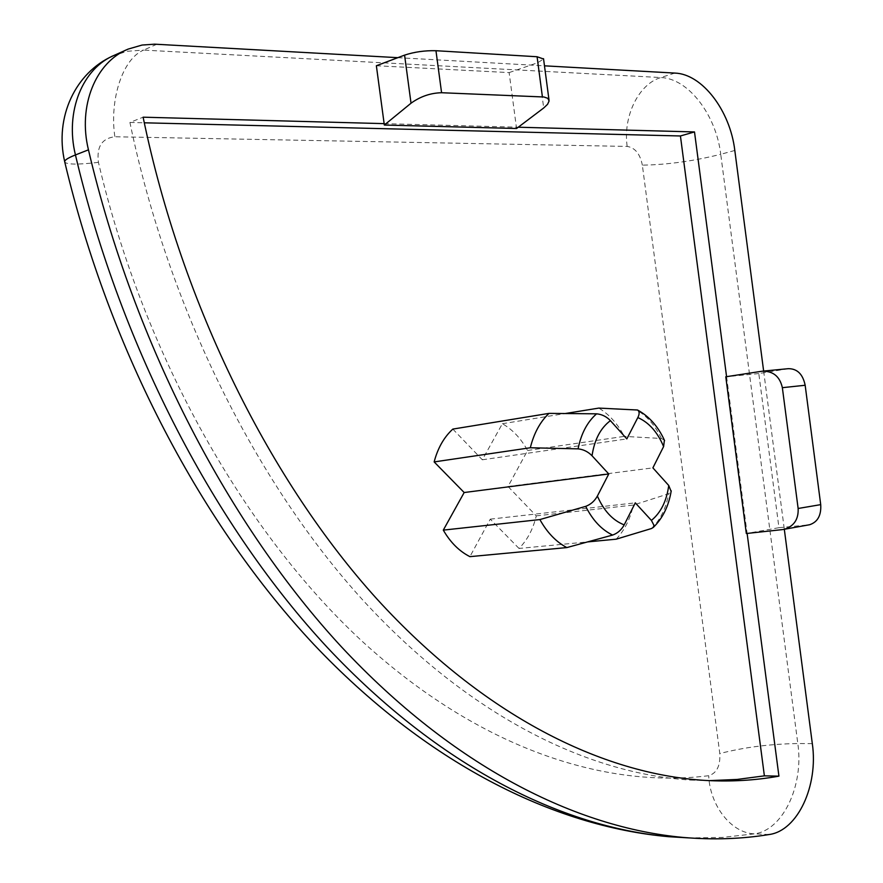 <?xml version="1.0" encoding="UTF-8"?>
<svg xmlns="http://www.w3.org/2000/svg" width="883" height="883" viewBox="0 0 883 883"><rect width="100%" height="100%" fill="white"/><g stroke="black" fill="none" stroke-linecap="round" stroke-linejoin="round"><path stroke-width="0.66" stroke-dasharray="4.42 3.31" d="M452.824 429.094L482.339 459.789L502.372 423.719C512.593 429.568 520.992 438.498 527.57 450.496L508.023 486.489L536.279 515.882C533.078 529.215 527.317 540.065 519.016 548.453L587.636 541.908M536.279 515.882L633.354 505.065L668.696 493.74L671.135 491.412M616.179 539.182C624.48 530.407 630.208 519.038 633.354 505.065M527.57 450.496L624.27 436.379C617.603 423.741 609.115 414.315 598.817 408.089M502.372 423.719L565.286 413.52M664.402 440.187L661.411 438.487L624.27 436.379M376.368 65.739L509.127 72.594L516.555 128.499M509.127 72.594L537.703 62.704L543.575 59.006M788.387 368.675L758.806 373.575L778.949 527.692L746.323 533.52M778.949 527.692L808.762 524.888M758.806 373.575L725.782 376.787M397.858 57.671L544.48 65.828M763.64 371.059L784.314 529.292M384.138 123.631L518.255 127.218M726.577 376.666L747.117 533.431M709.27 780.638L690.572 780.075C587.67 773.817 469.502 716.102 363.178 600.473C257.439 484.458 168.819 310.165 129.922 122.45L143.112 117.185M129.922 122.45L144.282 122.803M519.016 548.453L490.275 519.149L469.911 556.643M490.275 519.149L635.285 502.846M482.339 459.789L626.831 438.906M508.023 486.489L652.89 467.869M651.477 528.531C660.23 520.065 665.97 508.465 668.696 493.74M661.411 438.487C654.965 425.01 646.422 415.374 635.771 409.557M537.703 62.704L543.696 107.991M808.232 524.955L782.338 529.612M787.868 368.752L761.643 371.268M734.811 150.463L720.738 154.293L797.813 743.541C803.96 785.197 783.177 830.086 754.524 833.839L722.504 837.404L689.391 837.934M674.855 73.079L660.815 77.538C688.287 78.355 716.124 114.933 720.738 154.293C693.519 161.114 667.382 164.735 642.349 165.154L719.8 753.552C720.462 765.826 716.753 773.21 708.696 775.704C604.568 788.773 479.414 748.53 362.527 641.621C246.28 534.336 144.47 358.399 98.432 162.351C96.435 146.843 101.909 138.311 114.856 136.755L627.184 146.423C635.076 147.704 640.131 153.94 642.349 165.154M812.316 743.629L797.813 743.541C769.932 743.983 743.928 747.316 719.8 753.552M769.126 834.534L754.524 833.839C731.267 833.243 709.91 805.506 708.696 775.704M156.777 44.26L143.587 50.099L660.815 77.538C638.376 84.139 622.813 116.843 627.184 146.423M112.56 56.093L126.909 51.302L143.587 50.099C122.494 58.797 109.36 99.878 114.856 136.755M98.432 162.351C78.112 164.746 66.898 164.646 64.768 162.064M762.978 371.125L762.283 371.191M128.178 49.084L125.739 50.176M690.572 780.075L705.153 780.417"/><path stroke-width="1.32" d="M587.636 541.908L616.179 539.182L651.477 528.531L653.277 527.449L653.972 525.341L651.411 520.407C660.87 512.637 666.643 500.992 668.74 485.484L671.135 491.412M565.286 413.52L598.817 408.089L637.559 410.021C639.546 411.423 639.634 413.939 637.835 417.56L626.831 438.906L610.407 420.65C600.539 428.045 594.414 439.756 592.04 455.771C588.056 451.699 583.398 449.392 578.067 448.862L530.319 447.758C533.906 433.277 540.12 421.809 548.983 413.376L452.824 429.094C443.994 437.184 437.769 448.123 434.149 461.919L530.319 447.758M566.831 547.581L469.911 556.643C459.281 551.268 450.418 542.427 443.299 530.12L539.888 519.568C547.118 532.537 556.091 541.875 566.831 547.581L612.625 535.065C617.636 533.255 621.489 529.855 624.204 524.877L635.285 502.846L651.411 520.407M443.299 530.12L464.171 492.526L608.762 473.972L597.383 496.058C594.601 501.058 590.705 504.491 585.694 506.367L539.888 519.568M664.402 440.187L663.608 446.566C657.57 432.173 648.983 422.504 637.835 417.56M543.696 107.991L516.555 128.499L384.326 125.044L411.025 103.212C420.33 96.49 430.518 93.002 441.577 92.726L543.939 96.998L547.835 98.333L549.083 101.004L547.57 104.315L543.696 107.991M543.575 59.006L537.085 56.744L435.959 50.717C424.822 50.441 414.37 51.909 404.58 55.132L376.368 65.739L384.326 125.044M782.338 529.612L746.323 533.52L725.782 376.787L762.283 371.191C773.155 371.003 779.844 376.5 782.36 387.681L798.133 508.476C798.64 519.336 793.96 526.29 784.104 529.325L782.338 529.612M808.762 524.888L809.667 524.723C817.68 522.041 821.367 515.341 820.715 504.635L805.164 385.264C802.857 374.193 797.261 368.675 788.387 368.675L762.978 371.125M544.48 65.828L674.855 73.079C702.327 73.951 730.175 110.828 734.811 150.463L763.64 371.059M784.314 529.292L812.316 743.629C818.486 785.55 797.768 830.748 769.126 834.534C741.819 839.005 713.298 839.976 683.585 837.47C576.146 827.757 453.454 766.775 341.589 646.996C230.331 526.754 134.834 346.964 88.455 149.834C77.682 106.026 95.607 62.02 128.178 49.084L142.097 45.044L154.657 44.172L397.858 57.671M518.255 127.218L694.502 131.931L726.577 376.666M747.117 533.431L778.927 776.146C755.307 780.429 730.716 781.852 705.153 780.417C602.261 774.137 483.928 716.025 377.317 599.425C271.28 482.438 182.262 306.567 143.112 117.185L384.138 123.631M144.282 122.803L680.429 135.971L694.502 131.931M680.429 135.971L764.38 775.848L778.927 776.146M764.38 775.848L737.25 779.435L709.27 780.638M464.171 492.526L434.149 461.919M610.407 420.65C606.5 416.577 601.886 414.293 596.577 413.829L548.983 413.376M663.608 446.566L652.89 467.869L668.74 485.484M608.762 473.972L592.04 455.771M585.694 506.367C592.636 520.208 601.621 529.778 612.625 535.065M597.383 496.058C603.84 510.838 612.78 520.44 624.204 524.877M537.085 56.744L542.405 96.876M435.959 50.717L441.577 92.726M404.58 55.132L411.025 103.212M820.715 504.635L798.133 508.476M805.164 385.264L782.36 387.681M88.455 149.834L75.441 154.944C64.746 111.523 82.605 67.859 115.077 54.956L125.739 50.176M689.391 837.934L668.95 836.72C561.533 827.04 439.039 766.455 327.505 647.669C216.578 528.431 121.545 350.275 75.441 154.944C67.649 158.035 64.084 160.408 64.768 162.064C109.933 352.416 202.648 525.76 313.796 644.391C425.451 762.36 552.493 826.455 668.95 836.72L683.585 837.47M596.577 413.829C587.316 421.931 581.146 433.608 578.067 448.862M671.223 490.86C668.718 506.047 662.736 518.244 653.288 527.449M664.579 440.595C658.199 426.544 649.193 416.357 637.559 410.021M543.531 58.686L549.016 100.055M809.667 524.723L784.104 529.325M112.56 56.093C76.104 72.472 54.117 116.468 64.768 162.064"/></g></svg>
